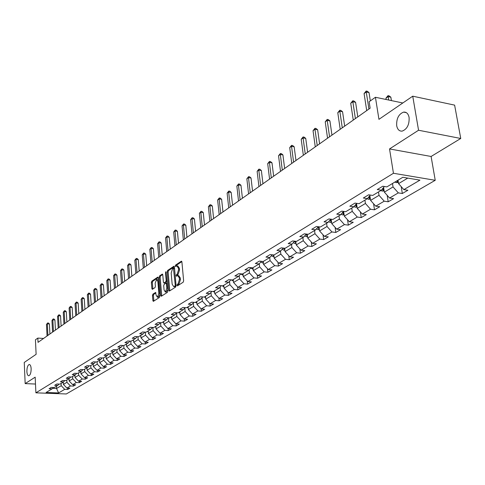 <?xml version="1.0" encoding="UTF-8"?>
<svg xmlns="http://www.w3.org/2000/svg" width="485" height="485" viewBox="0 0 485 485"><rect width="100%" height="100%" fill="white"/><g stroke="black" fill="none" stroke-linecap="round" stroke-linejoin="round"><path stroke-width="0.73" d="M176.989 285.404L177.431 285.895L183.191 282.191L183.639 280.785L181.899 261.912L181.402 261.173L175.552 265.095L175.243 266.065L175.582 266.58L176.867 265.859L178.431 268.217L178.577 269.775L177.158 274.249L176.419 274.734L176.116 275.71L176.455 276.232L177.728 275.529L179.317 277.917L179.456 279.487L178.037 283.955L177.298 284.434L176.989 285.404M178.147 275.571L178.71 275.625L180.299 278.014L180.438 279.578L179.02 284.046L178.28 284.525L177.971 285.55M176.219 266.168L176.528 265.192L175.552 265.095M177.286 265.907L177.843 265.962L179.408 268.314L179.553 269.878L178.134 274.346L177.401 274.831L177.092 275.838M31.149 368.709C30.943 365.951 30.294 364.55 29.197 364.508C27.687 365.26 26.911 367.606 26.881 371.546C27.081 374.317 27.73 375.717 28.833 375.766C30.349 375.02 31.119 372.668 31.149 368.709M409.097 117.461C408.285 113.666 406.466 111.877 403.629 112.102C398.676 114.06 396.36 118.595 396.688 125.712C397.476 129.525 399.3 131.326 402.162 131.12C407.115 129.186 409.425 124.633 409.097 117.461M152.872 294.183L152.454 295.523L152.878 300.633L153.339 301.367L159.419 297.487L159.838 296.141L158.286 277.832L157.698 277.159L151.793 281.154L151.381 282.488L151.884 288.617L152.345 289.345L154.988 287.623L155.406 286.277L155.151 283.222L156.613 279.481L157.843 281.421L158.862 293.461L157.407 297.196L156.152 295.219L155.521 292.479L152.872 294.183L153.824 294.268L153.412 295.608L153.891 301.046M418.555 130.247L389.534 148.937L431.104 156.473L460.75 138.474L418.555 130.247L412.735 96.182L378.943 119.34L375.432 97.267L369.133 101.759L370.14 108.185L38.03 342.361L37.83 338.087L35.435 339.791L36.12 354.317L24.25 362.447L25.165 383.605L35.49 384.041M389.534 148.937L393.45 173.272L35.896 392.826L35.175 377.16L25.165 383.605M168.78 290.369L169.398 291.067L175.649 287.047L176.091 285.653L174.406 266.962L173.921 266.229L167.592 270.472L167.161 271.849L168.78 290.369L169.817 290.8M167.434 292.328L161.335 296.256L160.735 295.559L159.177 277.232L159.595 275.88L162.305 274.086L162.772 274.807L163.415 282.252L163.888 282.985L165.749 281.791L166.179 280.421L165.5 272.643L165.894 271.648L167.865 290.958L167.434 292.328M412.735 96.182L454.621 105.13L460.75 138.474M393.45 173.272L435.233 180.299L66.293 393.972L35.896 392.826M67.645 388.085L67.718 389.467L69.919 388.176L66.906 388.055L70.446 385.969L73.471 386.096L75.721 384.781L72.683 384.654L76.297 382.526L79.346 382.659L81.638 381.319L78.576 381.186L82.262 379.009L85.336 379.149L87.676 377.779L84.596 377.639L88.361 375.42L91.453 375.566L93.841 374.171L90.737 374.02L94.581 371.759L97.697 371.91L100.14 370.485L97.012 370.328L100.935 368.012L104.081 368.176L106.567 366.715L103.414 366.551L107.427 364.193L110.592 364.356L113.138 362.871L109.962 362.701L114.06 360.282L117.255 360.458L119.85 358.936L116.655 358.761L120.844 356.293L124.057 356.475L126.712 354.917L123.487 354.735L127.773 352.213L131.011 352.401L133.727 350.813L130.477 350.619L134.86 348.036L138.122 348.236L140.905 346.611L137.625 346.405L142.105 343.768L145.397 343.98L148.24 342.313L144.936 342.101L149.519 339.403L152.836 339.621L155.746 337.918L152.417 337.693L157.11 334.935L160.45 335.159L163.427 333.419L160.074 333.183L164.876 330.358L168.246 330.6L171.29 328.812L167.913 328.569L172.83 325.678L176.225 325.926L179.341 324.101L175.94 323.847L180.972 320.876L184.397 321.143L187.592 319.269L184.161 319.003L189.314 315.965L192.763 316.238L196.037 314.322L192.581 314.044L197.868 310.927L201.342 311.212L204.7 309.248L201.208 308.957L206.628 305.768L210.132 306.065L213.576 304.053L210.06 303.749L215.619 300.476L219.147 300.785L222.676 298.724L219.135 298.402L224.834 295.05L228.393 295.371L232.012 293.255L228.441 292.922L234.291 289.478L237.88 289.818L241.597 287.641L237.996 287.296L243.997 283.761L247.617 284.119L251.43 281.882L247.799 281.524L253.964 277.893L257.614 278.263L261.53 275.971L257.868 275.589L264.198 271.861L267.878 272.249L271.903 269.896L268.211 269.502L274.716 265.671L278.426 266.071L282.561 263.652L278.839 263.24L285.526 259.299L289.266 259.724L293.516 257.238L289.769 256.808L296.644 252.758L300.415 253.2L304.786 250.636L301.003 250.187L308.078 246.022L311.879 246.483L316.378 243.852L312.564 243.379L319.845 239.093L323.677 239.578L328.303 236.862L324.459 236.371L331.958 231.957L335.82 232.46L340.585 229.672L336.711 229.156L344.435 224.61L348.327 225.137L353.238 222.263L349.333 221.724L357.287 217.037L361.216 217.595L366.272 214.631L362.337 214.067L370.54 209.235L374.499 209.811L379.719 206.755L375.748 206.167L384.211 201.184L388.194 201.79L393.577 198.638L389.582 198.025L398.312 192.878L402.332 193.515L407.885 190.259L403.853 189.617L419.943 180.141L402.805 177.286L386.866 186.901L382.738 186.24L377.263 189.562L381.374 190.211L384.35 186.495M67.718 389.467L64.717 389.346L58.6 392.947L46.093 392.474L52.107 388.843L49.058 388.721L51.204 387.418L54.265 387.545L57.745 385.442L54.672 385.314L56.866 383.987L59.946 384.114L63.499 381.974L60.407 381.834L62.638 380.482L65.742 380.616L69.373 378.427L66.251 378.288L68.537 376.9L71.665 377.045L75.369 374.808L72.229 374.662L74.557 373.25L77.709 373.401L81.492 371.116L78.327 370.964L80.704 369.515L83.881 369.673L87.749 367.345L84.554 367.181L86.991 365.702L90.192 365.872L94.138 363.489L90.919 363.32L93.405 361.81L96.636 361.986L100.668 359.549L97.43 359.373L99.971 357.827L103.22 358.009L107.343 355.523L104.075 355.335L106.676 353.759L109.95 353.947L114.169 351.407L110.877 351.207L113.532 349.594L116.836 349.794L121.153 347.193L117.831 346.987L120.547 345.338L123.875 345.55L128.289 342.883L124.942 342.671L127.725 340.985L131.077 341.204L135.594 338.481L132.223 338.257L135.066 336.529L138.449 336.754L143.075 333.971L139.674 333.735L142.584 331.97L145.997 332.207L150.726 329.351L147.301 329.109L150.283 327.296L153.721 327.545L158.565 324.623L155.109 324.368L158.165 322.513L161.632 322.774L166.597 319.779L163.112 319.512L166.24 317.614L169.738 317.881L174.824 314.813L171.308 314.535L174.515 312.589L178.043 312.873L183.257 309.727L179.711 309.436L183.003 307.441L186.555 307.739L191.896 304.513L188.332 304.21L191.702 302.161L195.285 302.47L200.766 299.166L197.165 298.845L200.626 296.747L204.233 297.069L209.859 293.68L206.228 293.346L209.781 291.194L213.424 291.527L219.196 288.048L215.534 287.702L219.178 285.489L222.851 285.841L228.774 282.264L225.088 281.906L228.829 279.633L232.533 280.003L238.62 276.329L234.898 275.953L238.741 273.619L242.476 274.007L248.726 270.23L244.973 269.836L248.926 267.441L252.691 267.841L259.117 263.967L255.334 263.549L259.39 261.088L263.191 261.506L269.799 257.523L265.98 257.086L270.157 254.552L273.989 254.995L280.785 250.897L276.935 250.442L281.233 247.835L285.089 248.296L292.085 244.076L288.205 243.603L292.625 240.918L296.517 241.403L303.719 237.056L299.803 236.565L304.356 233.8L308.284 234.303L315.699 229.829L311.752 229.314L316.444 226.471L320.403 226.992L328.042 222.385L324.059 221.845L328.897 218.911L332.886 219.462L340.761 214.709L336.748 214.146L341.731 211.12L345.757 211.696L353.88 206.798L349.83 206.21L354.971 203.088L359.033 203.688L367.412 198.638L363.326 198.019L368.636 194.8L372.729 195.431L381.374 190.211M66.797 379.985L66.924 382.295L63.402 384.405L63.28 382.107M63.402 384.405L66.906 388.055M66.924 382.295L70.446 385.969M57.745 385.442L59.018 384.078M72.605 376.475L72.738 378.809L69.149 380.961L69.016 378.646M69.149 380.961L72.683 384.654M72.738 378.809L76.297 382.526M63.499 381.974L64.796 380.573M78.534 372.898L78.673 375.257L75.005 377.451L74.872 375.111M75.005 377.451L78.576 381.186M78.673 375.257L82.262 379.009M69.373 378.427L70.695 377.003M84.59 369.249L84.736 371.625L80.989 373.868L80.85 371.504M80.989 373.868L84.596 377.639M84.736 371.625L88.361 375.42M75.369 374.808L76.715 373.353M90.774 365.52L90.925 367.921L87.1 370.207L86.954 367.824M87.1 370.207L90.737 374.02M90.925 367.921L94.581 371.759M81.492 371.116L82.868 369.625M97.085 361.713L97.242 364.132L93.338 366.472L93.187 364.065M93.338 366.472L97.012 370.328M97.242 364.132L100.935 368.012M87.749 367.345L89.149 365.817M103.535 357.821L103.699 360.264L99.71 362.653L99.552 360.222M99.71 362.653L103.414 366.551M103.699 360.264L107.427 364.193M94.138 363.489L95.569 361.925M110.125 353.844L110.295 356.311L106.221 358.754L106.051 356.299M106.221 358.754L109.962 362.701M110.295 356.311L114.06 360.282M100.668 359.549L102.135 357.948M116.861 349.782L117.037 352.274L112.872 354.771L112.696 352.292M112.872 354.771L116.655 358.761M117.037 352.274L120.844 356.293M107.343 355.523L108.84 353.886M123.742 345.538L123.93 348.145L119.668 350.697L119.492 348.194M119.668 350.697L123.487 354.735M123.93 348.145L127.773 352.213M114.169 351.407L115.697 349.727M130.774 341.185L130.974 343.926L126.621 346.532L126.433 344.004M126.621 346.532L130.477 350.619M130.974 343.926L134.86 348.036M121.153 347.193L122.711 345.478M137.964 336.723L138.183 339.609L133.733 342.277L133.539 339.718M133.733 342.277L137.625 346.405M138.183 339.609L142.105 343.768M128.289 342.883L129.883 341.125M145.318 332.158L145.561 335.19L141.002 337.918L140.802 335.341M141.002 337.918L144.936 342.101M145.561 335.19L149.519 339.403M135.594 338.481L137.225 336.675M152.848 327.484L153.108 330.667L148.44 333.462L148.234 330.873M148.44 333.462L152.417 337.693M153.108 330.667L157.11 334.935M143.075 333.971L144.736 332.116M160.547 322.695L160.832 326.041L156.055 328.903L155.837 326.266M156.055 328.903L160.074 333.183M160.832 326.041L164.876 330.358M150.726 329.351L152.429 327.454M168.434 317.784L168.738 321.3L163.851 324.229L163.621 321.573M163.851 324.229L167.913 328.569M168.738 321.3L172.83 325.678M158.565 324.623L160.305 322.677M176.522 312.898L176.837 316.45L171.829 319.451L171.593 316.76M171.829 319.451L175.94 323.847M176.837 316.45L180.972 320.876M166.597 319.779L168.38 317.778M184.815 307.963L185.137 311.479L180.008 314.553L179.759 311.837M180.008 314.553L184.161 319.003M185.137 311.479L189.314 315.965M174.824 314.813L176.643 312.764M193.315 302.913L193.642 306.387L188.386 309.533L188.125 306.787M188.386 309.533L192.581 314.044M193.642 306.387L197.868 310.927M183.257 309.727L185.118 307.617M202.027 297.729L202.36 301.161L196.971 304.392L196.704 301.615M196.971 304.392L201.208 308.957M202.36 301.161L206.628 305.768M191.896 304.513L193.812 302.343M210.957 292.425L211.296 295.808L205.767 299.118L205.494 296.311M205.767 299.118L210.06 303.749M211.296 295.808L215.619 300.476M200.766 299.166L202.724 296.935M220.123 286.987L220.463 290.315L214.794 293.716L214.509 290.873M214.794 293.716L219.135 298.402M220.463 290.315L224.834 295.05M209.859 293.68L211.866 291.388M229.526 281.403L229.872 284.683L224.052 288.169L223.755 285.295M224.052 288.169L228.441 292.922M229.872 284.683L234.291 289.478M219.196 288.048L221.251 285.689M239.178 275.686L239.529 278.899L233.558 282.476L233.243 279.572M233.558 282.476L237.996 287.296M239.529 278.899L243.997 283.761M228.774 282.264L230.884 279.839L233.382 280.882M249.084 269.812L249.442 272.958L243.306 276.632L242.985 273.698M243.306 276.632L247.799 281.524M249.442 272.958L253.964 277.893M238.62 276.329L240.778 273.831M259.269 263.785L259.62 266.859L253.322 270.63L252.988 267.659M253.322 270.63L257.868 275.589M259.62 266.859L264.198 271.861M248.726 270.23L250.939 267.653M269.727 257.565L270.084 260.59L263.616 264.47L263.264 261.463M263.616 264.47L268.211 269.502M270.084 260.59L274.716 265.671M259.117 263.967L261.385 261.306M280.463 251.084L280.839 254.152L274.189 258.135L273.807 254.977M274.189 258.135L278.839 263.24M280.839 254.152L285.526 259.299M269.799 257.523L272.127 254.783M291.503 244.428L291.897 247.526L285.053 251.624L284.634 248.241M285.053 251.624L289.769 256.808M291.897 247.526L296.644 252.758M280.785 250.897L283.173 248.065M302.864 237.571L303.27 240.712L296.232 244.925L295.771 241.306M296.232 244.925L301.003 250.187M303.27 240.712L308.078 246.022M292.085 244.076L294.54 241.154M314.553 230.52L314.977 233.697L307.733 238.038L307.223 234.17M307.733 238.038L312.564 243.379M314.977 233.697L319.845 239.093M303.719 237.056L306.241 234.043M326.587 223.264L327.029 226.477L319.573 230.945L319.009 226.81M319.573 230.945L324.459 236.371M327.029 226.477L331.958 231.957M315.699 229.829L318.287 226.713M338.979 215.789L339.439 219.044L331.758 223.646L331.14 219.22M331.758 223.646L336.711 229.156M339.439 219.044L344.435 224.61M328.042 222.385L330.703 219.159M351.746 208.083L352.231 211.381L344.314 216.122L343.635 211.393M344.314 216.122L349.333 221.724M352.231 211.381L357.287 217.037M340.761 214.709L343.495 211.375M364.914 200.141L365.417 203.482L357.251 208.374L356.536 203.53M357.251 208.374L362.337 214.067M365.417 203.482L370.54 209.235M353.88 206.798L356.693 203.342M378.488 191.951L379.015 195.34L370.595 200.384L369.867 195.594M370.595 200.384L375.748 206.167M379.015 195.34L384.211 201.184M367.412 198.638L370.304 195.055M392.498 183.5L393.044 186.931L384.356 192.139L383.617 187.416M384.356 192.139L389.582 198.025M393.044 186.931L398.312 192.878M407.77 178.11L398.561 183.627L398.003 180.177M398.561 183.627L403.853 189.617M431.104 156.473L435.233 180.299M43.577 338.451L37.83 338.087M402.817 102.978L375.432 97.267M56.442 386.23L56.563 388.503L61.225 385.708L61.104 383.417M52.574 388.346L56.563 388.503L58.6 392.947M61.225 385.708L64.717 389.346M52.107 388.843L53.356 387.503M401.21 186.622L402.332 193.515M387.175 195.31L388.194 201.79M373.565 203.718L374.499 209.811M360.361 211.854L361.216 217.595M347.545 219.735L348.327 225.137M335.105 227.368L335.82 232.46M323.022 234.776L323.677 239.578M311.279 241.96L311.879 246.483M299.863 248.932L300.415 253.2M288.763 255.704L289.266 259.724M277.966 262.282L278.426 266.071M267.459 268.678L267.878 272.249M257.226 274.892L257.614 278.263M247.265 280.936L247.617 284.119M237.559 286.823L237.88 289.818M228.095 292.546L228.393 295.371M218.874 298.129L219.147 300.785M209.884 303.561L210.132 306.065M201.117 308.854L201.342 311.212M192.557 314.019L192.763 316.238M184.197 319.009L184.397 321.143M176.037 323.853L176.225 325.926M168.071 328.581L168.246 330.6M160.286 333.201L160.45 335.159M152.684 337.712L152.836 339.621M145.251 342.119L145.397 343.98M137.982 346.429L138.122 348.236M130.877 350.643L131.011 352.401M123.93 354.759L124.057 356.475M117.134 358.785L117.255 360.458M110.483 362.725L110.592 364.356M103.972 366.581L104.081 368.176M97.6 370.358L97.697 371.91M91.362 374.05L91.453 375.566M85.245 377.669L85.336 379.149M79.261 381.216L79.346 382.659M73.393 384.684L73.471 386.096M181.839 261.609L176.528 265.192M174.351 266.659L168.556 270.575L168.125 271.946L169.75 290.46M174.927 285.962L175.237 284.992L173.43 268.084L172.563 268.642L171.169 273.067L172.163 284.234L173.733 286.629L176.097 285.81M174.309 286.683L175.133 286.55L174.157 286.459M175.903 286.053L175.133 286.55M162.717 274.51L160.553 275.971L160.135 277.329L161.76 295.983M164.615 282.991L167.034 281.409M164.082 290.012L165.367 292L166.852 288.211L166.482 283.913L166.003 283.173L164.142 284.368L163.712 285.732L164.082 290.012M166.015 292.061L167.762 289.769M167.198 283.343L166.125 283.185M155.927 292.892L153.824 294.268M158.061 297.256L159.747 295.068M158.492 280.251L156.922 279.512M158.237 277.535L152.745 281.245L152.332 282.579L152.89 289.012M398.373 182.475L396.19 182.609L394.899 182.051M391.413 100.595L390.849 97.176L388.152 96.612L385.945 98.164L386.163 99.504M398.064 180.535L397.742 180.341M396.639 181.002L398.179 181.263M388.709 100.031L388.036 95.636L389.115 95.866L390.849 97.176M385.945 98.164L388.036 95.636M370.328 100.904L369.024 92.586L366.254 92.004L368.921 109.046M364.077 93.587L366.181 91.028L366.254 92.004L364.077 93.587L366.721 110.592M366.181 91.028L367.284 91.259L369.024 92.586M384.168 190.932L382.15 191.06L380.87 190.514M383.865 189.011L382.926 188.277M382.174 189.211L383.987 189.787M370.407 199.135L368.539 199.25L367.272 198.717M370.116 197.219L369.17 196.455M368.436 197.371L370.237 198.038M357.803 116.885L355.584 102.311L352.844 101.753L355.39 118.582M350.728 103.287L352.789 100.777L352.844 101.753L350.728 103.287L353.262 120.086M352.789 100.777L353.88 101.001L355.584 102.311M344.677 126.136L342.555 111.744L339.833 111.21L342.277 127.834M337.784 112.702L339.803 110.228L339.833 111.21L337.784 112.702L340.209 129.289M339.803 110.228L340.888 110.447L342.555 111.744M357.063 207.083L355.341 207.192L354.02 206.628M356.784 205.179L355.838 204.385M355.117 205.276L356.905 206.034M344.126 214.794L342.537 214.891L341.125 214.267M343.853 212.903L342.913 212.084M342.204 212.951L343.98 213.788M331.57 222.282L330.115 222.373L328.618 221.687M331.303 220.396L330.376 219.559M329.679 220.402L331.431 221.305M331.952 135.109L329.915 120.898L327.217 120.383L329.558 136.8M325.229 121.826L327.205 119.401L327.217 120.383L325.229 121.826L327.551 138.213M327.205 119.401L328.284 119.607L329.915 120.898M319.603 143.821L317.645 129.78L314.971 129.283L317.214 145.506M313.043 130.683L314.983 128.301L314.971 129.283L313.043 130.683L315.268 146.876M314.983 128.301L316.05 128.501L317.645 129.78M307.611 152.278L305.738 138.401L303.083 137.922L305.235 153.951M301.209 139.286L303.113 136.946L303.083 137.922L301.209 139.286L303.343 155.285M303.113 136.946L304.174 137.134L305.738 138.401M319.379 229.544L318.051 229.629L316.481 228.89M319.13 227.677L318.202 226.816M317.523 227.641L319.251 228.605M295.965 160.487L294.171 146.773L291.534 146.318L293.595 162.154M289.715 147.64L291.582 145.342L291.534 146.318L289.715 147.64L291.764 163.451M291.582 145.342L292.637 145.524L294.171 146.773M307.545 236.607L306.332 236.686L304.695 235.892M307.302 234.746L306.568 234.085M305.714 234.667L307.423 235.686M284.646 168.465L282.925 154.915L280.318 154.472L282.294 170.126M278.548 155.758L280.378 153.496L280.318 154.472L278.548 155.758L280.512 171.381M280.378 153.496L281.421 153.672L282.925 154.915M296.044 243.464L294.941 243.537L293.243 242.694M295.808 241.615L295.389 241.263M294.25 241.5L295.935 242.567M273.649 176.219L272 162.827L269.405 162.402L271.303 177.874M267.69 163.651L269.49 161.426L269.405 162.402L267.69 163.651L269.575 179.098M269.49 161.426L270.521 161.596L272 162.827M284.871 250.133L283.87 250.199L282.118 249.314M283.107 248.144L284.762 249.254M262.955 183.76L261.366 170.52L258.802 170.114L260.621 185.409M257.129 171.332L258.893 169.138L258.802 170.114L257.129 171.332L258.935 186.598M258.893 169.138L259.924 169.301L261.366 170.52M274.001 256.62L273.097 256.68L271.303 255.747M272.455 254.819L273.898 255.753M252.552 191.096L251.03 178.007L248.484 177.613L250.23 192.739M246.853 178.801L248.593 176.643L248.484 177.613L246.853 178.801L248.587 193.891M248.593 176.643L249.605 176.801L251.03 178.007M263.434 262.931L262.621 262.985L260.784 262.015M262.197 261.397L263.331 262.07M242.427 198.238L240.966 185.294L238.438 184.918L240.117 199.868M236.856 186.07L238.559 183.948L238.438 184.918L236.856 186.07L238.517 200.99M238.559 183.948L239.572 184.094L240.966 185.294M253.146 269.078L250.551 268.108M252.255 267.793L253.049 268.223M232.57 205.185L231.163 192.387L228.659 192.024L230.272 206.81M227.119 193.145L228.793 191.054L228.659 192.024L227.119 193.145L228.72 207.901M228.793 191.054L229.799 191.199L231.163 192.387M243.137 275.056L240.584 274.049M242.542 273.964L243.04 274.207M222.973 211.957L221.621 199.293L219.141 198.947L220.681 213.57M217.638 200.038L219.287 197.983L219.141 198.947L217.638 200.038L219.171 214.637M219.287 197.983L220.275 198.123L221.621 199.293M232.848 279.809L233.23 280.009L233.188 279.602M213.618 218.547L212.327 206.022L209.859 205.688L211.345 220.154M208.398 206.755L210.017 204.725L209.859 205.688L208.398 206.755L209.872 221.19M210.017 204.725L211.005 204.864L212.327 206.022M223.888 286.556L221.681 285.732M223.409 285.507L223.785 285.701L223.743 285.301M204.506 224.973L203.263 212.588L200.82 212.26L202.245 226.568M199.39 213.297L200.99 211.302L200.82 212.26L199.39 213.297L200.808 227.586M200.99 211.302L201.966 211.43L203.263 212.588M214.631 292.085L212.733 291.467M214.206 291.055L214.546 291.236M195.625 231.242L194.43 218.984L192.005 218.668L193.376 232.824M190.611 219.681L192.181 217.716L192.005 218.668L190.611 219.681L191.975 233.812M192.181 217.716L193.151 217.838L194.43 218.984M205.61 297.481L204.052 297.056M186.961 237.347L185.816 225.216L183.409 224.919L184.724 238.923M182.051 225.907L183.597 223.967L183.409 224.919L182.051 225.907L183.354 239.887M183.597 223.967L184.555 224.088L185.816 225.216M196.813 302.743L195.431 302.385M178.51 243.306L177.407 231.303L175.024 231.012L176.285 244.876M173.697 231.975L175.218 230.066L175.024 231.012L173.697 231.975L174.952 245.816M175.218 230.066L176.17 230.181L177.407 231.303M188.228 307.872L186.919 307.514M170.265 249.12L169.204 237.244L166.84 236.965L168.052 250.678M165.549 237.905L167.046 236.019L166.84 236.965L165.549 237.905L166.755 251.594M167.046 236.019L167.992 236.128L169.204 237.244M179.856 312.88L178.613 312.528M162.214 254.795L161.202 243.04L158.85 242.767L160.02 256.347M157.589 243.688L159.068 241.827L158.85 242.767L157.589 243.688L158.747 257.238M159.068 241.827L160.001 241.936L161.202 243.04M171.684 317.766L170.508 317.42M154.357 260.336L153.381 248.696L151.053 248.435L152.175 261.876M149.823 249.332L151.278 247.502L151.053 248.435L149.823 249.332L150.932 262.749M151.278 247.502L152.205 247.605L153.381 248.696M163.706 322.543L162.59 322.192M146.688 265.744L145.749 254.225L143.439 253.976L144.512 267.277M142.232 254.849L143.663 253.043L143.439 253.976L142.232 254.849L143.299 268.132M143.663 253.043L144.591 253.14L145.749 254.225M155.915 327.205L154.86 326.86M139.189 271.03L138.286 259.627L135.994 259.384L137.031 272.552M134.818 260.239L136.23 258.45L135.994 259.384L134.818 260.239L135.849 273.388M136.23 258.45L137.146 258.547L138.286 259.627M148.307 331.752L147.307 331.413M131.865 276.195L130.999 264.901L128.725 264.671L129.719 277.711M127.573 265.507L128.968 263.743L128.725 264.671L127.573 265.507L128.561 278.523M128.968 263.743L129.877 263.834L130.999 264.901M140.868 336.19L139.922 335.869M124.706 281.245L123.875 270.06L121.62 269.836L122.572 282.749M120.492 270.654L121.862 268.914L121.62 269.836L120.492 270.654L121.444 283.549M121.862 268.914L122.766 269.005L123.875 270.06M133.599 340.537L132.708 340.221M117.709 286.18L116.903 275.104L114.666 274.886L115.588 287.678M113.569 275.686L114.921 273.97L114.666 274.886L113.569 275.686L114.478 288.454M114.921 273.97L115.818 274.055L116.903 275.104M126.494 344.78L125.651 344.477M110.865 291.006L110.095 280.033L107.87 279.827L108.755 292.491M106.797 280.609L108.131 278.911L107.87 279.827L106.797 280.609L107.67 293.255M108.131 278.911L109.022 278.996L110.095 280.033M119.546 348.933L118.752 348.642M104.166 295.729L103.426 284.859L101.226 284.659L102.074 297.202M100.171 285.423L101.492 283.749L101.226 284.659L100.171 285.423L101.013 297.948M101.492 283.749L102.371 283.828L103.426 284.859M112.744 352.989L111.999 352.716M97.618 300.342L96.909 289.581L94.721 289.387L95.533 301.815M93.69 290.133L94.993 288.478L94.721 289.387L93.69 290.133L94.502 302.543M94.993 288.478L95.866 288.557L96.909 289.581M106.1 356.966L105.397 356.699M91.21 304.865L90.525 294.201L88.355 294.013L89.137 306.326M87.349 294.747L88.628 293.11L88.355 294.013L87.349 294.747L88.124 307.041M88.628 293.11L89.495 293.189L90.525 294.201M99.589 360.852L98.928 360.597M84.936 309.291L84.281 298.724L82.129 298.542L82.874 310.739M81.141 299.263L82.401 297.644L82.129 298.542L81.141 299.263L81.886 311.437M82.401 297.644L83.262 297.717L84.281 298.724M93.223 364.659L92.605 364.417M78.788 313.619L78.164 303.149L76.024 302.979L76.745 315.062M75.06 303.683L76.309 302.082L76.024 302.979L75.06 303.683L75.775 315.747M76.309 302.082L77.163 302.155L78.164 303.149M86.985 368.382L86.409 368.151M72.774 317.863L72.174 307.49L70.052 307.32L70.743 319.294M69.106 308.011L70.337 306.429L70.052 307.32L69.106 308.011L69.791 319.967M70.337 306.429L71.186 306.502L72.174 307.49M80.88 372.031L80.34 371.813M66.881 322.016L66.306 311.734L64.202 311.576L64.863 323.44M63.274 312.249L64.487 310.691L64.202 311.576L63.274 312.249L63.929 324.101M64.487 310.691L65.329 310.752L66.306 311.734M74.902 375.608L74.393 375.402M61.11 326.084L60.552 315.899L58.467 315.741L59.103 327.502M57.557 316.402L58.758 314.862L58.467 315.741L57.557 316.402L58.188 328.145M58.758 314.862L59.594 314.923L60.552 315.899M69.04 379.112L68.567 378.912M55.454 330.073L54.92 319.979L52.847 319.827L53.459 331.485M51.956 320.476L53.144 318.948L52.847 319.827L51.956 320.476L52.562 332.116M53.144 318.948L53.974 319.009L54.92 319.979M63.299 382.544L62.862 382.356M49.913 333.983L49.397 323.974L47.342 323.828L47.924 335.384M46.469 324.465L47.639 322.955L46.469 324.465L47.051 336.002M47.639 322.955L48.464 323.016L49.397 323.974M179.02 284.046L178.037 283.955M180.438 279.578L179.456 279.487M180.299 278.014L179.317 277.917M177.401 274.831L176.419 274.734M178.134 274.346L177.158 274.249M179.553 269.878L178.577 269.775M179.408 268.314L178.431 268.217M181.669 261.276L181.257 261.233M178.28 284.525L177.298 284.434M168.125 271.946L167.161 271.849M168.556 270.575L167.592 270.472M174.182 266.326L173.782 266.289M176.037 285.065L175.237 284.992M174.564 268.678L173.769 268.599M161.699 295.65L160.735 295.559M160.135 277.329L159.177 277.232M160.553 275.971L159.595 275.88M162.542 274.177L162.172 274.14M164.979 283.028L164.015 282.937M166.713 281.882L165.749 281.791M166.949 280.494L166.179 280.421M166.27 272.722L165.5 272.643M167.634 288.278L166.852 288.211M167.258 283.986L166.482 283.913M155.746 292.558L155.4 292.528M159.62 293.528L158.862 293.461M158.601 281.488L157.843 281.421M152.836 288.702L151.884 288.617M152.332 282.579L151.381 282.488M152.745 281.245L151.793 281.154M158.061 277.196L157.698 277.159M153.83 300.712L152.878 300.633M153.412 295.608L152.454 295.523M396.269 182.602L398.209 181.438M396.997 180.784L397.076 181.263M382.222 191.054L384.017 189.975M382.786 188.453L382.986 189.756M368.612 199.244L370.267 198.25M369.115 196.528L369.334 197.983M355.414 207.186L356.942 206.264M355.869 204.415L356.099 205.961M342.616 214.891L344.017 214.043M343.041 212.23L343.253 213.703M330.188 222.366L331.473 221.59M330.594 219.802L330.794 221.215M318.124 229.629L319.294 228.92M318.512 227.156L318.693 228.502M306.399 236.68L307.472 236.037M306.769 234.297L306.938 235.589M295.013 243.531L295.983 242.949M295.359 241.257L295.517 242.47M283.937 250.193L284.81 249.672M284.295 248.199L284.41 249.163M273.164 256.674L273.952 256.201M273.528 254.94L273.613 255.674M262.688 262.979L263.391 262.561M263.046 261.494L263.106 262.003M252.491 269.12L253.109 268.745M252.837 267.75L252.885 268.163M242.561 275.092L243.1 274.765M242.882 273.758L242.93 274.164M232.885 280.912L233.358 280.633M223.464 286.587L223.864 286.344M214.279 292.109L214.612 291.909M29.518 364.526L29.197 364.508M406.375 112.665L403.629 112.102M174.4 268.181L173.521 268.096M174.709 286.72L173.733 286.629M164.851 283.076L163.888 282.985M166.331 292.085L165.367 292M158.365 297.281L157.407 297.196"/></g></svg>
